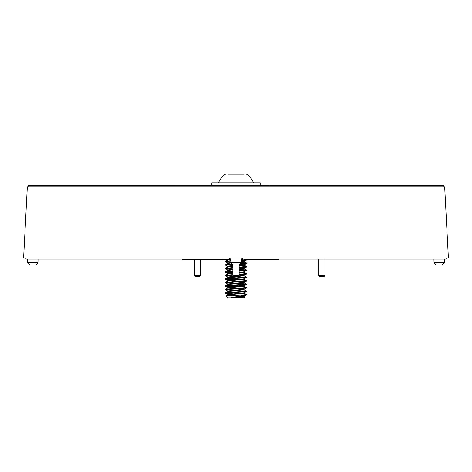 <?xml version="1.0" encoding="UTF-8"?>
<svg xmlns="http://www.w3.org/2000/svg" width="472" height="472" viewBox="0 0 472 472"><rect width="100%" height="100%" fill="white"/><g stroke="black" fill="none" stroke-linecap="round" stroke-linejoin="round"><path stroke-width="0.71" d="M27.335 186.788L444.665 186.788L448.4 258.019L23.6 258.019L27.335 186.788M200.618 275.548L199.567 276.598L195.361 276.598L194.311 275.548L200.618 275.548L200.618 259.777M239.151 275.548L238.1 276.598L233.9 276.598L232.849 275.548L239.151 275.548L239.151 264.886M324.984 275.548L323.934 276.598L319.727 276.598L318.677 275.548L324.984 275.548L324.984 259.081M241.174 262.638L239.027 265.022L232.973 265.022L230.826 262.638L241.174 262.638L241.257 258.019M444.37 262.638L442.223 265.022L436.163 265.022L434.022 262.638L444.37 262.638L444.429 259.081M37.978 262.638L35.837 265.022L29.777 265.022L27.63 262.638L37.978 262.638L38.043 259.081M231.18 295.525L227.864 294.917L244.183 293.189L246.508 294.558L240.159 295.207L245.8 295.207L246.508 294.994L245.694 294.788M236 294.127L225.616 293.165L242.59 291.997L246.467 291.543L245.694 291.283M236 290.628L225.616 289.66L242.59 288.492L246.467 288.038L245.694 287.778M236 287.123L225.616 286.156L242.59 284.988L246.467 284.539L245.694 284.274M236 283.619L225.616 282.651L242.59 281.483L246.467 281.035L245.694 280.769M236 280.114L225.616 279.153L242.59 277.984L246.467 277.53L245.694 277.27M233.787 276.486L225.492 275.725L232.849 275.028M239.151 274.68L246.467 274.025L245.694 273.766M232.849 272.934L225.492 272.226L232.849 271.524M239.151 271.182L246.467 270.521L245.694 270.261M232.849 269.429L225.492 268.721L232.849 268.025M239.151 267.677L246.467 267.022L245.694 266.757M232.849 265.925L232.478 265.901M228.407 266.757L225.616 265.134L232.531 264.538M239.829 264.131L246.467 263.518L245.694 263.252M230.82 262.302L225.492 261.712L230.802 261.128M241.21 260.55L246.467 260.013L243.835 259.777L243.835 259.081M239.475 293.879L236 293.69M226.306 293.035L225.616 292.723L246.508 291.053L243.593 289.531M239.475 290.374L236 290.186M226.306 289.531L225.616 289.224L246.508 287.554L243.593 286.026M239.475 286.87L225.527 285.755L246.384 283.967L225.492 282.297L246.508 280.545L243.593 279.023M239.475 279.861L225.527 278.745L246.508 277.04L243.593 275.518M239.475 276.362L238.395 276.303M233.321 276.026L225.492 275.288L232.849 274.592M239.151 274.244L246.508 273.536L243.593 272.014M239.475 272.857L239.151 272.84M232.849 272.491L225.492 271.783L232.849 271.087M239.151 270.739L246.508 270.031L239.151 269.335M232.849 268.993L225.492 268.285L232.849 267.583M239.151 267.24L246.508 266.532L239.151 265.83M232.849 265.488L225.492 264.78L232.153 264.119M240.248 263.671L246.508 263.028L241.18 262.438M226.306 261.506L225.616 261.193L230.79 260.692M241.216 260.113L245.493 259.777M243.835 259.122L243.292 259.081M244.702 297.018L238.094 297.484L244.183 296.687L244.702 297.018L243.882 297.832L228.118 297.832L226.2 295.873L240.159 295.207M238.094 297.484L231.823 297.484L245.8 295.207M231.823 297.484L244.177 296.375L246.467 295.047M228.407 294.788L227.864 294.475L244.177 292.87L246.467 291.543M239.522 292.18L236 291.938M228.407 291.283L227.864 290.976L233.026 290.392L244.236 289.301L244.183 289.684M239.522 288.675L236 288.433M228.407 287.778L227.864 287.472L244.177 285.867L236 284.935M228.407 284.274L227.864 283.967L244.177 282.362L246.467 281.035M239.522 281.666L236 281.43M228.407 280.769L227.864 280.462L244.177 278.858L246.467 277.53M239.522 278.167L227.823 277.105L233.634 276.338M238.72 275.978L244.177 275.353L246.467 274.025M239.522 274.663L239.151 274.639M228.407 273.766L227.864 273.459L232.849 272.887M239.151 272.444L244.177 271.854L246.467 270.521M239.522 271.158L239.151 271.135M228.407 270.261L227.864 269.954L232.849 269.382M239.151 268.94L243.593 268.509M239.522 267.653L239.151 267.63M227.823 266.597L232.849 265.878M239.151 265.435L244.236 264.78L239.794 264.173M228.407 263.252L227.864 262.945L230.826 262.532M241.192 261.777L244.236 261.276L241.204 260.78M229.917 259.116L230.283 259.081M244.183 296.687L243.593 296.534M244.183 293.189L243.593 293.035M236 292.375L232.525 292.127M227.764 291.053L227.764 291.495L244.236 289.743M236 288.876L232.525 288.622M227.764 287.554L227.764 287.991L244.183 286.18M236 285.371L232.525 285.118M227.764 284.05L227.764 284.486L241.162 283.235L244.236 282.734L243.593 282.522M236 281.867L232.525 281.613M227.764 280.545L227.764 280.982L244.183 279.176M236 278.362L227.764 277.477L236.201 276.598M238.248 276.45L244.183 275.672M232.849 274.633L232.525 274.61M225.527 275.241L227.864 273.896L232.849 273.323M239.151 272.881L244.183 272.167M232.849 271.129L232.525 271.105M227.764 270.474L232.849 269.819M239.151 269.376L244.236 268.721M232.849 267.624L232.525 267.6M225.527 268.238L227.864 266.887L232.849 266.314M239.151 265.872L244.236 265.217L243.593 265.004M225.527 264.733L227.864 263.388L231.097 262.945M241.18 262.214L244.236 261.712L241.198 261.222M225.527 261.228L228.259 259.777M229.917 259.553L230.773 259.47M241.074 174.168L230.926 174.168M227.911 174.168L244.089 174.168M260.172 185.03L260.172 182.835L211.828 182.835L211.828 185.03M241.239 259.081L446.123 259.081L446.123 258.019M25.901 259.081L25.901 258.019L25.901 259.081L230.761 259.081M229.693 258.019L229.693 259.081M242.307 258.019L242.307 259.081L242.319 258.019M221.858 259.081L221.858 259.777L182.635 259.777L182.635 259.081M195.502 259.777L195.502 259.081M194.901 259.777L194.901 259.081M278.521 259.081L278.521 259.777L255.871 259.777L255.871 259.081M269.311 259.777L269.311 259.081M266.456 259.777L266.456 259.081M265.394 259.777L265.394 259.081M259.795 259.777L259.795 259.081M258.727 259.777L258.727 259.081M242.596 259.081L242.596 259.777L242.714 259.081M242.596 259.777L242.537 259.081M242.537 259.777L242.508 259.081M242.508 259.777L242.484 259.081M242.49 259.777L242.39 259.081M242.396 259.777L242.36 259.081M242.36 259.777L242.343 259.081M242.343 259.777L242.272 259.081M242.278 259.777L242.225 259.081M242.225 259.777L242.154 259.081M242.154 259.777L242.036 259.081M242.042 259.777L242.006 259.081M242.006 259.777L241.988 259.081M241.988 259.777L241.947 259.081M241.965 259.777L241.918 259.081M241.918 259.777L241.87 259.081M241.87 259.777L241.782 259.081M241.788 259.777L241.747 259.081M241.752 259.777L241.717 259.081M241.723 259.777L241.682 259.081M241.688 259.777L241.517 259.081M241.517 259.777L241.481 259.081M241.481 259.777L241.457 259.081M241.463 259.777L241.422 259.081M241.422 259.777L241.387 259.081M241.387 259.777L241.292 259.081M219.008 259.777L219.008 259.081M217.946 259.777L217.946 259.081M212.341 259.777L212.341 259.081M211.273 259.777L211.273 259.081M208.423 259.777L208.423 259.081L208.417 259.777M208.4 259.777L208.4 259.081L208.382 259.777M208.37 259.777L208.347 259.081M208.335 259.777L208.317 259.081M208.311 259.777L208.294 259.081M208.282 259.777L208.282 259.081L208.27 259.777M208.246 259.777L208.246 259.081L208.24 259.777M208.217 259.777L208.217 259.081L208.211 259.777M208.193 259.777L208.193 259.081L208.17 259.777M208.164 259.777L208.164 259.081L208.14 259.777M208.134 259.777L208.134 259.081L208.111 259.777M208.093 259.777L208.093 259.081L208.081 259.777M208.058 259.777L208.058 259.081M208.046 259.777L208.046 259.081L208.028 259.777M208.016 259.777L208.016 259.081L208.01 259.777M207.969 259.777L207.969 259.081M207.945 259.777L207.94 259.081M207.916 259.777L207.904 259.081M207.881 259.777L207.881 259.081M207.869 259.777L207.869 259.081L207.845 259.777M207.827 259.777L207.822 259.081M207.81 259.777L207.81 259.081L207.786 259.777M207.757 259.777L207.757 259.081M207.733 259.777L207.727 259.081M207.721 259.777L207.721 259.081L207.698 259.777M207.686 259.777L207.686 259.081L207.68 259.777M207.662 259.777L207.662 259.081L207.639 259.777M207.615 259.777L207.609 259.081M207.603 259.777L207.603 259.081L207.58 259.777M207.574 259.777L207.574 259.081L207.55 259.777M207.527 259.777L207.521 259.081M207.503 259.777L207.503 259.081L207.497 259.777M207.473 259.777L207.473 259.081M207.456 259.777L207.456 259.081L207.438 259.777M207.42 259.777L207.42 259.081L207.409 259.777M207.385 259.777L207.385 259.081L207.373 259.777M207.361 259.777L207.361 259.081L207.35 259.777M207.32 259.777L207.32 259.081L207.314 259.777M207.308 259.777L207.285 259.081M207.261 259.777L207.261 259.081M207.249 259.777L207.226 259.081M207.214 259.777L207.214 259.081L207.196 259.777M207.167 259.777L207.167 259.081M207.155 259.777L207.155 259.081L207.137 259.777M207.114 259.777L207.114 259.081M207.09 259.777L207.084 259.081M207.06 259.777L207.049 259.081M207.037 259.777L207.037 259.081L207.019 259.777M207.001 259.777L206.99 259.081M206.978 259.777L206.978 259.081L206.96 259.777M206.948 259.777L206.948 259.081L206.942 259.777M206.907 259.777L206.907 259.081M206.889 259.777L206.889 259.081L206.878 259.777M206.854 259.777L206.848 259.081M206.836 259.777L206.836 259.081L206.813 259.777M206.801 259.777L206.801 259.081M206.736 259.777L206.724 259.081M206.718 259.777L206.718 259.081M206.677 259.777L206.677 259.081M206.642 259.777L206.642 259.081L206.636 259.777M206.594 259.777L206.594 259.081M206.553 259.777L206.553 259.081M206.512 259.777L206.512 259.081M206.476 259.777L206.476 259.081L206.465 259.777M206.429 259.777L206.429 259.081M206.388 259.777L206.388 259.081M206.352 259.777L206.352 259.081M206.311 259.777L206.311 259.081M206.293 259.777L206.293 259.081M206.276 259.777L206.276 259.081M206.234 259.777L206.234 259.081M206.193 259.777L206.193 259.081M206.122 259.777L206.122 259.081L206.117 259.777M206.081 259.777L206.081 259.081M206.04 259.777L206.04 259.081M206.004 259.777L206.004 259.081M205.963 259.777L205.963 259.081M205.934 259.777L205.934 259.081L205.928 259.777M205.886 259.777L205.886 259.081M205.78 259.777L205.78 259.081M205.745 259.777L205.745 259.081M205.709 259.777L205.709 259.081M205.668 259.777L205.668 259.081M205.633 259.777L205.633 259.081M205.597 259.777L205.597 259.081L205.58 259.777M205.562 259.777L205.562 259.081M205.491 259.777L205.491 259.081M205.45 259.777L205.45 259.081M205.414 259.777L205.414 259.081M205.379 259.777L205.379 259.081M205.308 259.777L205.308 259.081M205.267 259.777L205.267 259.081M205.232 259.777L205.232 259.081M205.196 259.777L205.196 259.081M205.161 259.777L205.161 259.081M205.119 259.777L205.119 259.081M205.084 259.777L205.084 259.081M205.019 259.777L205.019 259.081M205.001 259.777L205.001 259.081M204.936 259.777L204.936 259.081M204.907 259.777L204.907 259.081M204.795 259.777L204.795 259.081L204.777 259.777M204.647 259.777L204.647 259.081L204.63 259.777M203.922 259.777L203.922 259.081M203.91 259.777L203.91 259.081M203.774 259.777L203.774 259.081M203.762 259.777L203.762 259.081M203.656 259.777L203.656 259.081M203.615 259.777L203.615 259.081M203.562 259.777L203.562 259.081L203.544 259.777M203.473 259.777L203.473 259.081M203.438 259.777L203.438 259.081M203.403 259.777L203.403 259.081M203.367 259.777L203.367 259.081M203.338 259.777L203.338 259.081M203.302 259.777L203.302 259.081M203.267 259.777L203.267 259.081M203.196 259.777L203.196 259.081M203.167 259.777L203.167 259.081M203.131 259.777L203.131 259.081M203.096 259.777L203.096 259.081M203.025 259.777L203.025 259.081L203.019 259.777M203.001 259.777L203.001 259.081M202.966 259.777L202.966 259.081M202.895 259.777L202.895 259.081M202.866 259.777L202.866 259.081M202.83 259.777L202.83 259.081M202.795 259.777L202.795 259.081M202.765 259.777L202.765 259.081M202.73 259.777L202.73 259.081M202.706 259.777L202.706 259.081L202.689 259.777M202.671 259.777L202.671 259.081M202.565 259.777L202.565 259.081M202.535 259.777L202.535 259.081M202.529 259.777L202.529 259.081M202.458 259.777L202.458 259.081M202.429 259.777L202.429 259.081M202.394 259.777L202.394 259.081M202.382 259.777L202.382 259.081L202.358 259.777M202.329 259.777L202.329 259.081M202.299 259.777L202.299 259.081M202.264 259.777L202.264 259.081M202.234 259.777L202.234 259.081L202.228 259.777M202.193 259.777L202.193 259.081M202.158 259.777L202.158 259.081M202.122 259.777L202.122 259.081M202.087 259.777L202.087 259.081M202.057 259.777L202.057 259.081M202.022 259.777L202.022 259.081L202.01 259.777M201.992 259.777L201.992 259.081M201.957 259.777L201.957 259.081M201.815 259.777L201.815 259.081M201.774 259.777L201.774 259.081M201.668 259.777L201.668 259.081M201.627 259.777L201.627 259.081M201.591 259.777L201.591 259.081M201.568 259.777L201.568 259.081M201.544 259.777L201.544 259.081M201.52 259.777L201.52 259.081M201.491 259.777L201.491 259.081M201.461 259.777L201.461 259.081M201.438 259.777L201.438 259.081L201.414 259.777M201.361 259.777L201.361 259.081M201.337 259.777L201.337 259.081M201.308 259.777L201.308 259.081M201.29 259.777L201.29 259.081M201.231 259.777L201.231 259.081L201.214 259.777M201.184 259.777L201.184 259.081M201.16 259.777L201.16 259.081M201.137 259.777L201.137 259.081M201.113 259.777L201.113 259.081M201.084 259.777L201.084 259.081L201.06 259.777M201.037 259.777L201.037 259.081M201.007 259.777L201.007 259.081M200.989 259.777L200.989 259.081M200.96 259.777L200.96 259.081M200.93 259.777L200.93 259.081M200.901 259.777L200.901 259.081L200.883 259.777M200.854 259.777L200.854 259.081M200.824 259.777L200.824 259.081M200.806 259.777L200.806 259.081M200.777 259.777L200.777 259.081M200.748 259.777L200.748 259.081M200.724 259.777L200.724 259.081M200.7 259.777L200.7 259.081M200.535 259.777L200.535 259.081M200.476 259.777L200.476 259.081M200.441 259.777L200.441 259.081M200.352 259.777L200.352 259.081M200.317 259.777L200.317 259.081M200.246 259.777L200.246 259.081M200.211 259.777L200.211 259.081L200.205 259.777M200.181 259.777L200.175 259.081M200.128 259.777L200.128 259.081M200.069 259.777L200.063 259.081M200.051 259.777L200.051 259.081L200.034 259.777M200.016 259.777L199.998 259.081M199.957 259.777L199.957 259.081L199.939 259.777M199.922 259.777L199.922 259.081M199.904 259.777L199.904 259.081M199.874 259.777L199.874 259.081L199.851 259.777M199.798 259.777L199.798 259.081M199.774 259.777L199.774 259.081M199.75 259.777L199.75 259.081L199.733 259.777M199.721 259.777L199.721 259.081L199.715 259.777M199.685 259.777L199.685 259.081L199.68 259.777M199.65 259.777L199.644 259.081M199.632 259.777L199.632 259.081L199.615 259.777M199.609 259.777L199.609 259.081L199.585 259.777M199.579 259.777L199.579 259.081L199.556 259.777M199.55 259.777L199.55 259.081L199.532 259.777M199.503 259.777L199.497 259.081M199.491 259.777L199.491 259.081L199.467 259.777M199.461 259.777L199.461 259.081L199.438 259.777M199.432 259.777L199.432 259.081L199.408 259.777M199.385 259.777L199.379 259.081M199.367 259.777L199.367 259.081L199.349 259.777M199.343 259.777L199.343 259.081M277.512 259.777L277.512 259.081M273.512 259.777L273.512 259.081M270.733 259.777L270.733 259.081M255.871 259.777L245.871 259.777L245.871 259.081M255.865 259.777L255.865 259.081M255.83 259.777L255.83 259.081L255.824 259.777M255.806 259.777L255.806 259.081L255.783 259.777M255.759 259.777L255.759 259.081L255.753 259.777M255.747 259.777L255.73 259.081M255.718 259.777L255.7 259.081M255.688 259.777L255.688 259.081L255.671 259.777M255.653 259.777L255.635 259.081M255.623 259.777L255.623 259.081L255.606 259.777M255.588 259.777L255.588 259.081L255.582 259.777M255.57 259.777L255.57 259.081L255.547 259.777M255.529 259.777L255.529 259.081L255.523 259.777M255.505 259.777L255.488 259.081M255.47 259.777L255.47 259.081L255.464 259.777M255.446 259.777L255.429 259.081M255.411 259.777L255.411 259.081M255.393 259.777L255.393 259.081L255.376 259.777M255.352 259.777L255.352 259.081L255.346 259.777M255.334 259.777L255.334 259.081L255.311 259.777M255.305 259.777L255.305 259.081L255.299 259.777M255.269 259.777L255.269 259.081L255.269 259.777M255.169 259.777L255.169 259.081M255.122 259.777L255.122 259.081M255.063 259.777L255.063 259.081M255.039 259.777L255.039 259.081M254.963 259.777L254.963 259.081M254.786 259.777L254.786 259.081M254.75 259.777L254.75 259.081M254.685 259.777L254.685 259.081M254.638 259.777L254.638 259.081M254.603 259.777L254.603 259.081M254.591 259.777L254.591 259.081M254.567 259.777L254.567 259.081M254.532 259.777L254.532 259.081M254.496 259.777L254.496 259.081M254.479 259.777L254.479 259.081L254.461 259.777M254.443 259.777L254.443 259.081L254.426 259.777M254.414 259.777L254.414 259.081M254.39 259.777L254.367 259.081M254.337 259.777L254.337 259.081M254.325 259.777L254.325 259.081L254.314 259.777M254.302 259.777L254.29 259.081M254.266 259.777L254.266 259.081M254.237 259.777L254.237 259.081M254.213 259.777L254.213 259.081L254.19 259.777M254.166 259.777L254.166 259.081M254.142 259.777L254.142 259.081L254.131 259.777M254.048 259.777L254.048 259.081L254.042 259.777M253.977 259.777L253.977 259.081L253.965 259.777M253.901 259.777L253.901 259.081M253.889 259.777L253.889 259.081M253.842 259.777L253.842 259.081M253.812 259.777L253.812 259.081M253.771 259.777L253.771 259.081M253.741 259.777L253.741 259.081M253.67 259.777L253.67 259.081M253.641 259.777L253.641 259.081M253.6 259.777L253.6 259.081M253.582 259.777L253.582 259.081M253.535 259.777L253.535 259.081L253.523 259.777M253.476 259.777L253.476 259.081M253.405 259.777L253.405 259.081L253.393 259.777M253.299 259.777L253.299 259.081M253.246 259.777L253.246 259.081M253.193 259.777L253.193 259.081M253.086 259.777L253.086 259.081L253.08 259.777M252.968 259.777L252.968 259.081M252.945 259.777L252.945 259.081M252.862 259.777L252.862 259.081M252.856 259.777L252.856 259.081L252.833 259.777M252.75 259.777L252.75 259.081L252.744 259.777M252.685 259.777L252.685 259.081M252.632 259.777L252.632 259.081M252.608 259.777L252.608 259.081M252.579 259.777L252.579 259.081L252.573 259.777M252.555 259.777L252.555 259.081L252.544 259.777M252.502 259.777L252.502 259.081M252.467 259.777L252.467 259.081L252.449 259.777M252.426 259.777L252.426 259.081M252.361 259.777L252.361 259.081M252.349 259.777L252.349 259.081M252.302 259.777L252.302 259.081M252.284 259.777L252.284 259.081L252.272 259.777M252.249 259.777L252.249 259.081M252.237 259.777L252.213 259.081M252.201 259.777L252.201 259.081M252.178 259.777L252.178 259.081L252.172 259.777M252.142 259.777L252.125 259.081M252.113 259.777L252.095 259.081M252.077 259.777L252.077 259.081M252.024 259.777L252.024 259.081M252.001 259.777L252.001 259.081L251.977 259.777M251.9 259.777L251.9 259.081M251.865 259.777L251.865 259.081M251.794 259.777L251.794 259.081M251.765 259.777L251.765 259.081M251.7 259.777L251.7 259.081M251.665 259.777L251.665 259.081M251.605 259.777L251.605 259.081M251.576 259.777L251.576 259.081M251.517 259.777L251.517 259.081M251.487 259.777L251.487 259.081M251.434 259.777L251.434 259.081M251.399 259.777L251.399 259.081M251.275 259.777L251.275 259.081M251.24 259.777L251.24 259.081M251.198 259.777L251.198 259.081M251.157 259.777L251.157 259.081M251.122 259.777L251.122 259.081M251.086 259.777L251.086 259.081M251.045 259.777L251.045 259.081M251.01 259.777L251.01 259.081M250.974 259.777L250.974 259.081M250.933 259.777L250.933 259.081M250.903 259.777L250.903 259.081M250.862 259.777L250.862 259.081M250.791 259.777L250.791 259.081M250.762 259.777L250.762 259.081M250.691 259.777L250.691 259.081M250.65 259.777L250.65 259.081M250.561 259.777L250.561 259.081M250.52 259.777L250.52 259.081M249.871 259.777L249.871 259.081M249.83 259.777L249.83 259.081M249.741 259.777L249.741 259.081M249.7 259.777L249.7 259.081M249.629 259.777L249.629 259.081M249.6 259.777L249.6 259.081M249.529 259.777L249.529 259.081M249.487 259.777L249.487 259.081M249.458 259.777L249.458 259.081M249.417 259.777L249.417 259.081M249.387 259.777L249.387 259.081M249.346 259.777L249.346 259.081M249.31 259.777L249.31 259.081M249.269 259.777L249.269 259.081M249.234 259.777L249.234 259.081M249.192 259.777L249.192 259.081M249.157 259.777L249.157 259.081M249.074 259.777L249.074 259.081M249.039 259.777L249.039 259.081M248.874 259.777L248.874 259.081M248.821 259.777L248.821 259.081M248.785 259.777L248.785 259.081M248.726 259.777L248.726 259.081M248.697 259.777L248.697 259.081M248.632 259.777L248.632 259.081M248.596 259.777L248.596 259.081M248.526 259.777L248.526 259.081M248.49 259.777L248.49 259.081M248.414 259.777L248.414 259.081M248.39 259.777L248.39 259.081M248.372 259.777L248.372 259.081M248.319 259.777L248.319 259.081M248.313 259.777L248.29 259.081M248.284 259.777L248.284 259.081L248.278 259.777M248.254 259.777L248.254 259.081L248.248 259.777M248.225 259.777L248.225 259.081L248.213 259.777M248.189 259.777L248.189 259.081L248.183 259.777M248.166 259.777L248.142 259.081M248.13 259.777L248.13 259.081M248.107 259.777L248.107 259.081L248.089 259.777M248.071 259.777L248.071 259.081M248.03 259.777L248.03 259.081M248.018 259.777L248.018 259.081L247.995 259.777M247.989 259.777L247.989 259.081L247.977 259.777M247.947 259.777L247.947 259.081M247.924 259.777L247.924 259.081M247.894 259.777L247.894 259.081L247.883 259.777M247.847 259.777L247.847 259.081M247.841 259.777L247.818 259.081M247.794 259.777L247.794 259.081M247.765 259.777L247.765 259.081M247.717 259.777L247.717 259.081M247.647 259.777L247.647 259.081L247.641 259.777M247.57 259.777L247.57 259.081M247.54 259.777L247.54 259.081L247.534 259.777M247.458 259.777L247.458 259.081M247.428 259.777L247.428 259.081M247.316 259.777L247.316 259.081M247.31 259.777L247.31 259.081M247.204 259.777L247.204 259.081M247.163 259.777L247.163 259.081M247.098 259.777L247.098 259.081M247.015 259.777L247.015 259.081L246.992 259.777M246.939 259.777L246.939 259.081L246.933 259.777M246.88 259.777L246.88 259.081M246.868 259.777L246.868 259.081M246.821 259.777L246.821 259.081M246.797 259.777L246.797 259.081M246.732 259.777L246.732 259.081M246.691 259.777L246.691 259.081M246.661 259.777L246.661 259.081M246.632 259.777L246.632 259.081M246.567 259.777L246.567 259.081M246.52 259.777L246.52 259.081M246.508 259.966L246.496 259.081M246.437 259.777L246.437 259.081M246.425 259.777L246.425 259.081M246.355 259.777L246.355 259.081L246.349 259.777M246.272 259.777L246.272 259.081L246.26 259.777M246.237 259.777L246.237 259.081M246.213 259.777L246.213 259.081L246.195 259.777M246.189 259.777L246.166 259.081M246.148 259.777L246.148 259.081M246.13 259.777L246.113 259.081M246.101 259.777L246.083 259.081M246.059 259.777L246.059 259.081M246.036 259.777L246.036 259.081M246.012 259.777L246.012 259.081L245.989 259.777M245.977 259.777L245.959 259.081M245.93 259.777L245.93 259.081M245.906 259.777L245.906 259.081M245.835 259.777L245.835 259.081L245.818 259.777M245.8 259.777L245.8 259.081M245.759 259.777L245.759 259.081L245.753 259.777M245.747 259.777L245.747 259.081M245.711 259.777L245.711 259.081M245.652 259.777L245.652 259.081M245.623 259.777L245.623 259.081M245.446 259.777L245.446 259.081M245.369 259.777L245.369 259.081M245.34 259.777L245.34 259.081M245.287 259.777L245.287 259.081M245.233 259.777L245.233 259.081M245.18 259.777L245.18 259.081M245.139 259.777L245.139 259.081M245.127 259.777L245.127 259.081L245.11 259.777M245.092 259.777L245.08 259.081M245.045 259.777L245.045 259.081M245.039 259.777L245.039 259.081L245.015 259.777M244.997 259.777L244.997 259.081M244.98 259.777L244.956 259.081M244.938 259.777L244.938 259.081L244.933 259.777M244.921 259.777L244.921 259.081L244.903 259.777M244.891 259.777L244.891 259.081L244.88 259.777M244.862 259.777L244.862 259.081L244.844 259.777M244.826 259.777L244.826 259.081L244.809 259.777M244.791 259.777L244.791 259.081L244.779 259.777M244.767 259.777L244.767 259.081L244.75 259.777M244.732 259.777L244.732 259.081M244.714 259.777L244.697 259.081M244.679 259.777L244.661 259.081M244.655 259.777L244.632 259.081M244.626 259.777L244.602 259.081M244.596 259.777L244.579 259.081M244.567 259.777L244.543 259.081M244.531 259.777L244.531 259.081L244.525 259.777M244.502 259.777L244.502 259.081M244.472 259.777L244.472 259.081M244.39 259.777L244.39 259.081M244.36 259.777L244.36 259.081L244.343 259.777M244.331 259.777L244.331 259.081L244.307 259.777M244.29 259.777L244.278 259.081M244.266 259.777L244.248 259.081M244.23 259.777L244.23 259.081L244.225 259.777M244.213 259.777L244.213 259.081L244.189 259.777M244.166 259.777L244.166 259.081M244.148 259.777L244.148 259.081L244.13 259.777M244.118 259.777L244.101 259.081M244.083 259.777L244.083 259.081L244.071 259.777M244.065 259.777L244.042 259.081M244.036 259.777L244.018 259.081M244.006 259.777L244.006 259.081L243.983 259.777M243.971 259.777L243.971 259.081L243.953 259.777M243.947 259.777L243.947 259.081L243.924 259.777M243.918 259.777L243.894 259.081M243.888 259.777L243.888 259.081L243.871 259.777M229.917 259.081L229.917 259.777L222.631 259.777L222.631 259.081M223.645 259.777L223.645 259.081M174.864 185.726L174.864 185.03L204.152 185.03L204.152 185.726M204.152 185.03L212.3 185.03L212.3 185.726M443.922 186.788L443.922 185.726L28.078 185.726L28.078 186.788M213.126 185.726L213.126 185.03L254.467 185.03L254.467 185.726M241.593 185.03L241.593 185.726M242.195 185.03L242.195 185.726M261.712 185.726L261.712 185.03L269.831 185.03L269.831 185.726M263.116 185.03L263.116 185.726M263.919 185.03L263.919 185.726M267.6 185.03L267.6 185.726M268.385 185.03L268.385 185.726M254.52 185.726L254.52 185.03L261.305 185.03L261.305 185.726M251.594 185.03L251.594 185.726M252.957 185.03L252.957 185.726M249.906 185.03L249.906 185.726M250.195 185.03L250.195 185.726M249.328 185.03L249.328 185.726M242.543 185.03L242.543 185.726M241.463 185.03L241.463 185.726M235.457 185.03L235.457 185.726M228.896 185.03L228.896 185.726M230.253 185.03L230.253 185.726M234.183 185.03L234.183 185.726M234.678 185.03L234.678 185.726M220.377 185.03L220.377 185.726M227.415 185.03L227.415 185.726M214.483 185.03L214.483 185.726M219.155 185.03L219.155 185.726M211.432 185.03L211.432 185.726M211.987 185.03L211.987 185.726M259.293 185.03L259.293 185.726M260.367 185.03L260.367 185.726M261.057 185.03L261.057 185.726M254.756 185.03L254.756 185.726M255.44 185.03L255.44 185.726M256.508 185.03L256.508 185.726M247.322 185.03L247.322 185.726M248.39 185.03L248.39 185.726M249.08 185.03L249.08 185.726M242.779 185.03L242.779 185.726M243.463 185.03L243.463 185.726M244.531 185.03L244.531 185.726M238.572 185.03L238.572 185.726M239.711 185.03L239.711 185.726M240.631 185.03L240.631 185.726M241.239 185.03L241.239 185.726M235.522 185.03L235.522 185.726M235.711 185.03L235.711 185.726M236.006 185.03L236.006 185.726M236.401 185.03L236.401 185.726M237.322 185.03L237.322 185.726M223.28 185.03L223.28 185.726M224.955 185.03L224.955 185.726M226.265 185.03L226.265 185.726M227.115 185.03L227.115 185.726M216.034 185.03L216.034 185.726M217.244 185.03L217.244 185.726M218.241 185.03L218.241 185.726M218.908 185.03L218.908 185.726M208.187 185.03L208.187 185.726M209.167 185.03L209.167 185.726M210.04 185.03L210.04 185.726M210.795 185.03L210.795 185.726M204.435 185.03L204.435 185.726M205.255 185.03L205.255 185.726M206.529 185.03L206.529 185.726M194.311 275.548L194.311 259.777M232.849 275.548L232.849 264.886M318.677 275.548L318.677 259.081M230.826 262.638L230.743 258.019M434.022 262.638L433.957 259.081M27.63 262.638L27.571 259.081M225.492 261.276L225.492 261.712M225.492 264.78L225.492 265.217M225.492 268.285L225.492 268.721M225.492 271.789L225.492 272.226M225.492 275.288L225.492 275.731M225.492 278.793L225.492 279.235M225.492 282.297L225.492 282.734M225.492 285.802L225.492 286.238M225.492 289.301L225.492 289.743M225.492 292.805L225.492 293.248M246.508 263.028L246.508 263.464M246.508 266.532L246.508 266.969M246.508 270.037L246.508 270.474M246.508 273.542L246.508 273.978M246.508 277.04L246.508 277.483M246.508 280.545L246.508 280.982M246.508 284.05L246.508 284.486M246.508 287.554L246.508 287.991M246.508 291.053L246.508 291.495M246.508 294.558L246.508 294.994M225.533 293.295L227.823 294.622M225.533 289.79L227.823 291.118M246.467 288.038L244.177 289.371M225.533 286.292L227.823 287.619M246.467 284.539L244.177 285.867M225.533 282.787L227.823 284.114M225.533 279.282L227.823 280.61M225.533 275.778L227.823 277.105M225.533 272.273L227.823 273.607M225.533 268.774L227.823 270.102M246.467 267.022L244.177 268.35M246.467 263.518L244.177 264.845M225.533 261.765L227.823 263.093M246.467 260.013L244.177 261.34M244.236 296.746L244.236 296.339M244.236 293.248L244.236 292.805M244.236 286.238L244.236 285.831M244.236 282.734L244.236 282.327M244.236 279.229L244.236 278.828M244.236 275.731L244.236 275.323M244.236 272.226L244.236 271.819M244.236 265.217L244.236 264.78M244.236 261.712L244.236 261.276M227.764 294.994L227.764 294.558M227.764 277.483L227.764 277.04M227.764 273.949L227.764 273.542M227.764 270.444L227.764 270.037M227.764 266.94L227.764 266.532M227.764 263.435L227.764 263.028M227.817 294.941L226.2 295.873M227.817 291.436L225.527 292.758M227.817 287.932L225.527 289.259M227.817 284.427L225.527 285.755M244.183 282.675L246.472 284.002M227.817 280.923L225.527 282.25M227.817 277.424L225.527 278.745M227.817 270.415L225.527 271.742M244.183 268.662L246.472 269.99M244.183 265.158L246.472 266.485M244.183 261.659L246.472 262.981M253.517 182.835A18.856 18.856 0 0 0 246.508 174.168M225.492 174.168A18.856 18.856 0 0 0 218.483 182.835M182.428 259.777L182.428 259.081M194.877 259.777L194.877 259.081M242.225 185.03L242.225 185.726"/></g></svg>
